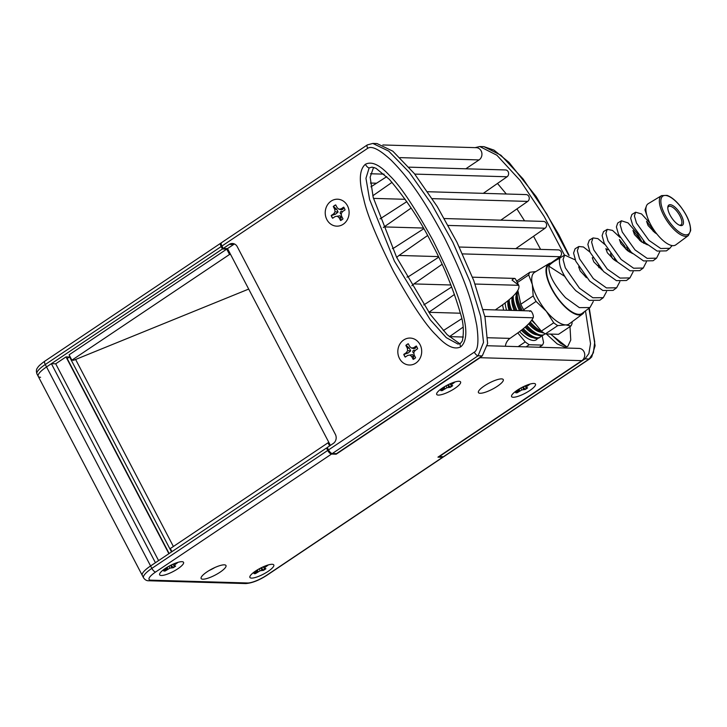 <?xml version="1.0" encoding="UTF-8"?>
<svg xmlns="http://www.w3.org/2000/svg" width="727" height="727" viewBox="0 0 727 727"><rect width="100%" height="100%" fill="white"/><g stroke="black" fill="none" stroke-linecap="round" stroke-linejoin="round"><path stroke-width="1.09" d="M372.797 195.781L392.044 182.359M380.03 218.909A12.023 10.651 91.7 0 1 380.021 218.909L406.82 201.643M383.32 227.524A11.923 10.569 91.7 0 1 384.12 226.906L411.137 208.076M423.75 228.751L394.825 247.389A11.923 10.569 91.7 0 1 392.416 248.525M396.76 257.567A11.896 10.541 91.7 0 1 399.014 255.459L427.558 235.557M438.699 257.194L409.692 275.887A11.896 10.541 91.7 0 1 406.975 277.114M411.891 285.766A11.923 10.569 91.7 0 1 413.927 283.921L442.052 264.31M451.694 286.965L424.632 304.404A11.923 10.569 91.7 0 1 423.768 304.904M428.848 312.319A12.023 10.651 91.7 0 1 428.866 312.31L454.484 294.444M461.681 318.753L443.288 330.612M449.331 336.755A11.405 10.105 91.7 0 1 449.504 336.628L463.144 327.114M386.737 176.661L371.133 186.712A11.405 10.105 91.7 0 1 370.952 186.821M409.019 167.155L505.465 169.945A3.69 3.272 91.7 0 1 507.064 176.77L414.763 174.098M370.443 173.753L384.101 174.153M550.902 263.029L559.944 256.722L462.545 253.896M459.3 247.026L558.345 249.897A3.69 3.272 91.7 0 1 559.944 256.722M515.77 248.661L545.059 228.233L448.186 225.434M444.333 218.536L543.46 221.408A3.69 3.272 91.7 0 1 545.059 228.233M500.785 220.172L527.693 201.406L432.256 198.644M427.676 191.728L526.094 194.582A3.69 3.272 91.7 0 1 527.693 201.406M483.301 193.346L507.064 176.77M505.338 346.27L505.774 344.234A11.405 10.105 -88.3 0 1 510 338.382L516.324 333.966C525.303 327.659 530.91 322.27 533.164 317.79C534.327 315.772 530.574 308.621 529.847 311.447M495.305 309.911L501.494 305.594C514.443 296.352 520.205 289.591 518.769 285.311L515.452 278.968C514.771 278.114 513.625 278.477 512.026 280.049L518.769 285.311L475.067 284.039M472.468 277.187L514.789 278.414L515.434 278.923M667.786 207.84A11.059 4.335 -123.8 0 1 668.631 206.532A11.059 4.335 -123.8 0 1 676.746 211.094A11.059 4.335 -123.8 0 1 680.945 224.897A11.059 4.335 -123.8 0 1 679.418 225.179M677.782 210.067A12.168 4.762 -123.8 0 1 683.18 224.279A12.168 4.762 -123.8 0 1 673.484 220.226A12.168 4.762 -123.8 0 1 668.086 206.023A12.168 4.762 -123.8 0 1 677.782 210.067M585.19 276.178L585.417 276.823M656.908 234.012L654.682 232.504L648.084 225.534L646.548 221.344L651.81 227.815L653.246 231.34M643.34 240.873L643.777 243.354M647.439 244.835L641.123 241.6L634.462 234.539L632.981 230.432L638.242 236.911L639.687 240.437M629.736 252.178L629.409 250.397M632.563 253.541L627.555 250.697L620.94 243.699L619.413 239.528L624.675 246.008L626.12 249.534M615.687 260.984L615.487 259.93M646.43 261.802L643.259 268.036L633.617 268.227L621.149 259.484L608.008 240.946L605.864 233.358L607.236 229.359L603.51 231.604L602.12 235.648L604.264 243.272L617.496 261.993L613.988 259.793L607.354 252.769L605.845 248.625L607.79 249.888M592.887 257.803L592.278 257.721L593.786 261.865L602.174 270.108M612.552 258.63L610.435 253.787M598.085 265.391L598.984 267.718M516.852 281.649A34.178 13.386 -123.8 0 1 517.451 280.577L529.847 272.262A34.178 13.386 56.2 0 0 528.711 274.942L532.318 284.511A31.07 12.168 56.2 0 0 546.268 311.192A31.07 12.168 56.2 0 0 565.706 324.896A31.07 12.168 56.2 0 0 569.241 323.888L582.563 314.009A30.289 11.859 56.2 0 0 584.272 311.774M524.512 310.756L523.667 309.738A34.178 13.386 -123.8 0 1 520.796 304.24L517.833 290.355M531.991 319.798L541.333 331.103A34.178 13.386 -123.8 0 0 545.341 333.929L557.736 325.623L565.706 324.896L570.922 326.005A34.178 13.386 56.2 0 0 572.058 323.324L572.085 321.779M570.922 326.005L558.527 334.311L545.341 333.929M570.15 284.321L565.097 277.023M586.498 277.714L580.246 271.007L578.665 266.864M564.997 276.542L548.921 266.209C548.449 274.406 553.992 284.902 565.542 297.707L579.346 307.63L589.979 307.548L582.127 313.373A29.507 11.559 -123.8 0 1 560.308 301.314A29.507 11.559 -123.8 0 1 549.267 264.364L564.652 255.068L575.266 259.912M593.277 301.523L589.979 307.548M606.563 291.591L603.301 297.67L592.868 297.761L579.446 288.156L565.306 267.809L563.062 259.484L564.652 255.068M619.858 281.667L616.614 287.792L606.472 287.928L593.341 278.595L579.546 258.848L577.329 250.77L578.846 246.498L583.427 246.971L589.961 252.087M614.406 258.73L615.396 260.793M633.144 271.734L629.936 277.914L620.049 278.077L607.245 269.045L593.777 249.897L591.596 242.064L593.041 237.929L597.885 238.629L604.828 244.499M626.565 247.135L628.828 251.606M607.236 229.359L612.516 230.404L620.031 237.429M659.716 251.869L656.572 258.158L647.184 258.376L635.044 249.934L622.239 231.986L620.131 224.643L621.421 220.79L628.037 222.889L637.161 233.258L642.259 242.418M654.536 230.85L655.681 233.222M671.984 245.553L669.894 248.289L660.734 248.516L648.947 240.373L636.479 223.035L634.398 215.937L635.625 212.211L641.55 213.956L649.856 222.998M671.621 246.353L671.248 245.39M657.49 234.73A24.782 9.705 -123.8 0 1 648.22 203.696L661.588 195.627A24.036 9.415 56.2 0 0 670.585 225.733A24.036 9.415 56.2 0 0 688.36 235.557L675.819 244.854A24.782 9.705 -123.8 0 1 657.49 234.73M635.625 212.211L631.908 214.456L630.663 218.227L632.744 225.352L645.303 242.873L657.163 251.079L666.414 250.87L669.894 248.28M621.421 220.79L617.705 223.035L616.396 226.933L618.504 234.312L631.399 252.433L643.586 260.938L653.091 260.748L656.572 258.158M617.496 261.993L630.009 270.789L639.76 270.626L643.259 268.036M593.041 237.929L589.306 240.183L587.852 244.363L590.024 252.233L603.592 271.553L616.432 280.64L626.438 280.504L629.936 277.914M578.846 246.498L575.102 248.761L573.576 253.078L575.793 261.193L589.688 281.113L602.856 290.5L613.115 290.391L616.614 287.792M559.636 258.739L559.508 259.394C558.69 267.263 564.107 277.696 575.775 290.673L589.288 300.351L599.793 300.269L603.301 297.67M559.508 259.394C561.789 256.313 550.593 263.11 549.021 265.746L548.921 266.209M646.585 205.596L644.976 209.93L647.566 217.618M551.557 262.983A30.289 11.859 56.2 0 0 548.84 263.71A30.289 11.859 56.2 0 0 546.577 275.633A30.289 11.859 56.2 0 0 562.952 304.795A30.289 11.859 56.2 0 0 582.563 314.009M548.84 263.71L534.645 272.289A31.07 12.168 56.2 0 0 532.318 284.511L533.191 295.925L520.796 304.24M535.844 271.562L529.847 272.262M517.333 282.567L528.711 274.942M533.191 295.925A34.178 13.386 56.2 0 0 536.063 301.432L546.268 311.192L553.729 322.797L541.333 331.103M523.667 309.738L536.063 301.432M553.729 322.797A34.178 13.386 56.2 0 0 557.736 325.623M537.598 338.4A25.908 10.151 -123.8 0 1 519.569 331.63M506.619 310.238A25.908 10.151 -123.8 0 1 505.183 302.923M533.055 337.619A23.382 9.16 -123.8 0 1 521.368 330.249M509.1 310.311A23.382 9.16 -123.8 0 1 508.2 300.551A25.908 10.151 -123.8 0 0 509.709 308.43A25.908 10.151 -123.8 0 0 510.399 310.347M509.709 308.43L510.181 309.866A23.382 9.16 56.2 0 0 510.345 310.347M522.313 329.504A23.382 9.16 56.2 0 0 525.194 332.248L526.339 333.239A25.908 10.151 -123.8 0 1 522.413 329.422M523.34 328.668A25.908 10.151 56.2 0 0 540.343 337.064L539.343 337.737A25.908 10.151 -123.8 0 1 526.339 333.239M540.343 337.064A25.908 10.151 56.2 0 0 541.624 335.701M509.209 299.706A25.908 10.151 56.2 0 0 511.681 310.384M515.625 310.502A25.908 10.151 -123.8 0 1 513.725 305.731A25.908 10.151 -123.8 0 1 512.244 296.989M513.28 295.98A25.908 10.151 56.2 0 0 516.97 310.538M526.939 325.487A25.908 10.151 56.2 0 0 544.369 334.365A25.908 10.151 56.2 0 0 545.068 333.766M541.106 332.221A23.382 9.16 -123.8 0 1 528.538 323.915M519.487 310.611A23.382 9.16 -123.8 0 1 516.252 295.153M521.059 310.656A25.908 10.151 -123.8 0 1 517.751 303.032L518.233 304.468A23.382 9.16 56.2 0 0 520.85 310.656M529.365 323.042A23.382 9.16 56.2 0 0 533.245 326.85L534.39 327.841A25.908 10.151 -123.8 0 1 529.474 322.924M517.751 303.032A25.908 10.151 -123.8 0 1 516.606 292.19M543.914 333.011A25.908 10.151 -123.8 0 1 534.39 327.841M530.274 322.016A25.908 10.151 56.2 0 0 541.633 331.339M517.906 290.682A25.908 10.151 56.2 0 0 517.897 290.7A25.908 10.151 56.2 0 0 522.449 310.702M544.369 334.365L543.369 335.038A25.908 10.151 -123.8 0 1 530.365 330.54A25.908 10.151 -123.8 0 1 526.057 326.305M513.725 305.731L514.207 307.167A23.382 9.16 56.2 0 0 515.488 310.502M525.948 326.405A23.382 9.16 56.2 0 0 529.22 329.549L530.365 330.54M537.08 334.92A23.382 9.16 -123.8 0 1 525.058 327.205M514.18 310.456A23.382 9.16 -123.8 0 1 512.226 297.852M535.844 324.46A23.382 9.16 -123.8 0 1 531.682 320.234M526.057 346.87L529.247 344.725L542.433 345.107A34.178 13.386 56.2 0 0 543.56 342.435L542.106 335.601M542.433 345.107L539.243 347.252M518.169 346.634L525.239 341.899A34.178 13.386 56.2 0 0 529.247 344.725M525.239 341.899L517.806 332.921M502.53 304.867L503.657 310.156M220.763 243.191A4.144 1.627 56.2 0 0 221.153 246.58L222.417 248.997L46.537 366.935A19.693 4.88 152.4 0 0 38.204 376.322L36.941 373.905C36.114 371.243 36.295 369.234 37.477 367.898C38.077 367.171 37.995 366.099 44.883 361.128L220.763 243.191A4.144 1.627 56.2 0 1 221.208 243.072L221.253 243.072M481.428 356.466A6.598 5.843 -88.3 0 1 480.084 357.702L336.174 454.202L331.512 454.066A4.144 1.627 56.2 0 1 327.732 450.449L151.852 568.387A19.693 4.88 152.4 0 0 143.519 577.774L142.256 575.357A19.693 4.88 -27.6 0 1 150.589 565.96A19.693 4.88 152.4 0 0 142.256 575.357L38.204 376.322A19.693 4.88 152.4 0 0 40.603 377.295M222.417 248.997L226.742 249.125L69.083 354.84L71.873 360.183L229.532 254.468L230.604 254.495M229.532 254.468L226.742 249.125M382.829 144.964L476.294 147.672A6.598 5.843 91.7 0 1 481.765 152.588A6.598 5.843 91.7 0 1 479.057 159.922L465.825 168.8M248.689 289.082L73.709 360.238L71.873 360.183M487.363 345.743L579.092 348.406A6.598 5.843 91.7 0 1 584.563 353.322A6.598 5.843 91.7 0 1 581.854 360.656L437.954 457.147L442.607 457.283A4.144 1.627 56.2 0 0 443.061 457.165A4.144 1.627 56.2 0 0 443.352 456.747M177.842 568.768A13.477 3.335 152.4 0 0 182.75 561.789A13.477 3.335 152.4 0 0 165.356 568.405A13.477 3.335 152.4 0 0 159.658 573.867A13.477 3.335 152.4 0 0 165.02 574.884A13.477 3.335 152.4 0 0 177.842 568.768M529.783 390.535A13.477 3.335 152.4 0 0 534.69 383.565A13.477 3.335 152.4 0 0 517.297 390.172A13.477 3.335 152.4 0 0 511.599 395.633A13.477 3.335 152.4 0 0 516.961 396.66A13.477 3.335 152.4 0 0 529.783 390.535M454.893 388.363A13.477 3.335 152.4 0 0 459.8 381.393A13.477 3.335 152.4 0 0 442.407 388A13.477 3.335 152.4 0 0 436.709 393.461A13.477 3.335 152.4 0 0 442.071 394.488A13.477 3.335 152.4 0 0 454.893 388.363M207.068 571.831A14.013 3.471 152.4 0 0 201.134 578.51A14.013 3.471 152.4 0 0 220.045 572.204A14.013 3.471 152.4 0 0 225.979 565.524A14.013 3.471 152.4 0 0 207.068 571.831M484.355 385.892A14.013 3.471 152.4 0 0 478.43 392.58A14.013 3.471 152.4 0 0 497.341 386.273A14.013 3.471 152.4 0 0 503.266 379.585A14.013 3.471 152.4 0 0 484.355 385.892M268.099 571.377A13.477 3.335 152.4 0 0 273.007 564.406A13.477 3.335 152.4 0 0 255.613 571.013A13.477 3.335 152.4 0 0 249.915 576.475A13.477 3.335 152.4 0 0 255.277 577.502A13.477 3.335 152.4 0 0 268.099 571.377M327.55 448.059L326.468 448.032L150.589 565.96L151.852 568.387A4.144 1.627 -123.8 0 0 155.633 572.004A15.549 3.853 152.4 0 0 150.952 580.173L247.643 582.981A15.549 3.853 152.4 0 0 266.727 575.221L442.607 457.283M209.103 570.531A14.013 3.471 152.4 0 0 214.883 567.514M335.883 453.639L336.174 454.202M327.732 450.449L326.468 448.032M329.077 442.843L327.995 442.816L329.613 445.915M327.995 442.816L170.336 548.531L171.963 551.629M173.38 546.486L75.608 359.456M439.09 456.383L443.406 456.756L589.188 359.002L593.368 352.831L594.731 341.944L588.915 308.339M585.471 310.892L590.524 343.671L588.879 353.549L584.999 358.884L589.188 359.002A4.144 1.627 56.2 0 0 589.633 358.884L443.861 456.638A4.144 1.627 -123.8 0 1 443.406 456.756M475.104 147.636L479.747 146.536L496.886 155.224L520.223 180.56L544.25 216.628L564.488 255.168M584.999 358.884L439.226 456.629M569.995 326.623L570.759 340.045L567.769 346.397L564.888 347.152L557.173 343.889L546.359 333.957M497.495 183.449L506.301 194.009M516.933 208.913L524.567 220.863M533.554 236.257L540.588 249.379M367.326 144.909L372.824 143.437L377.013 143.555L392.853 151.198L414.399 173.644L437.218 206.513L456.956 242.245L473.786 280.622L484.982 317.063L487.626 343.471L482.265 355.903L336.483 453.657L332.303 453.53A4.144 1.627 -123.8 0 1 328.513 449.922L327.25 447.496L333.302 443.434A6.598 5.843 91.7 0 0 335.383 434.401L237.256 246.689A6.598 5.843 91.7 0 0 232.404 243.481A6.598 5.843 91.7 0 0 229.25 244.408L223.198 248.47L221.935 246.044A4.144 1.627 -123.8 0 1 221.544 242.654L367.326 144.909A4.144 1.627 56.2 0 0 367.717 148.299C371.842 145.6 379.721 149.617 391.335 160.358C403.012 172.381 419.106 189.892 444.379 237.665C469.551 288.11 473.377 308.948 476.776 325.56C478.884 341.163 478.057 350.032 474.295 352.168L328.513 449.922M223.198 248.47L227.524 248.589L330.403 445.387M374.26 167.564L373.342 168.028L370.152 177.188L373.233 197.526L396.678 257.403L430.248 314.282L447.205 334.72L459.791 343.744M326.868 219.59A13.477 11.941 -88.3 0 0 343.217 224.252A13.477 11.941 -88.3 0 0 347.47 205.777A13.477 11.941 -88.3 0 0 331.121 201.106A13.477 11.941 -88.3 0 0 326.868 219.59M460.791 346.797C454.484 350.078 446.387 346.297 436.5 335.465C426.086 325.605 411.755 304.222 393.507 271.307C376.65 237.665 366.726 213.593 363.745 199.089C358.72 181.205 359.265 169.6 365.372 164.293C371.679 161.012 379.776 164.793 389.663 175.634C400.077 185.485 414.408 206.868 432.656 239.783C449.513 273.425 459.437 297.497 462.417 312.001C467.443 329.894 466.898 341.49 460.791 346.797A4.144 1.627 -123.8 0 1 460.4 343.417L457.965 344.071L446.296 337.664L430.284 319.844L394.407 261.12L369.58 199.425L365.954 178.288L369.152 167.91L372.042 167.137L375.941 168.255L389.408 179.424C406.52 199.771 420.497 220.799 431.311 242.536C443.425 264.846 453.112 288.419 460.364 313.246C463.472 322.397 464.135 331.612 462.354 340.89L460.4 343.417M399.468 358.447A13.477 11.941 -88.3 0 0 415.817 363.109A13.477 11.941 -88.3 0 0 420.061 344.634A13.477 11.941 -88.3 0 0 403.712 339.963A13.477 11.941 -88.3 0 0 399.468 358.447M234.548 244.008A6.598 5.843 -88.3 0 0 233.576 244.536L227.524 248.589M69.438 357.002L66.003 356.902L168.882 553.692M66.003 356.902L55.706 363.809L51.381 363.682L155.433 562.716L150.589 565.96L45.274 364.509L221.153 246.58M38.204 376.322A19.693 4.88 -27.6 0 1 46.537 366.935L51.381 363.682M158.586 560.599L55.706 363.809M171.508 551.938L69.556 356.921L70.174 356.939M69.556 356.921L67.175 358.511L169.127 553.529M454.275 382.166A8.297 2.054 -27.6 0 1 454.675 382.257L450.849 385.128L452.703 385.701A8.297 2.054 -27.6 0 1 450.267 387.327L446.951 387.745L442.234 390.599A8.297 2.054 -27.6 0 1 441.38 390.653A8.297 2.054 -27.6 0 1 440.762 390.553L444.588 387.673L443.752 387.137M446.551 385.519L452.13 382.929M448.386 385.092L450.131 386.982A8.297 2.054 152.4 0 0 452.112 385.683M441.107 390.317A8.297 2.054 152.4 0 0 441.207 390.326A8.297 2.054 152.4 0 0 442.043 390.272L442.17 389.608M444.733 388.918L444.233 388M446.951 387.745L446.024 385.81M448.759 387.282L447.868 385.219M444.588 387.673L444.242 386.837M452.176 383.929L451.74 383.193M450.849 385.128L450.213 384.147M177.224 562.571A8.297 2.054 -27.6 0 1 177.624 562.653L173.798 565.533L175.652 566.097A8.297 2.054 -27.6 0 1 173.217 567.723L169.9 568.141L165.183 570.995A8.297 2.054 -27.6 0 1 164.329 571.049A8.297 2.054 -27.6 0 1 163.711 570.949L167.537 568.078L166.692 567.542M169.5 565.915L175.08 563.325M171.327 565.488L173.081 567.378A8.297 2.054 152.4 0 0 175.062 566.079M164.057 570.722A8.297 2.054 152.4 0 0 164.157 570.722A8.297 2.054 152.4 0 0 164.993 570.668L165.12 570.004M167.683 569.314L167.183 568.396M169.9 568.141L168.973 566.206M171.708 567.687L170.818 565.624M167.537 568.078L167.192 567.233M175.125 564.334L174.689 563.598M173.798 565.533L173.162 564.543M267.481 565.179A8.297 2.054 -27.6 0 1 267.881 565.27L264.055 568.141L265.909 568.714A8.297 2.054 -27.6 0 1 263.474 570.341L260.157 570.759L255.441 573.612A8.297 2.054 -27.6 0 1 254.586 573.667A8.297 2.054 -27.6 0 1 253.968 573.567L257.794 570.686L256.949 570.15M259.757 568.532L265.337 565.942M261.584 568.105L263.338 569.995A8.297 2.054 152.4 0 0 265.319 568.696M254.314 573.33A8.297 2.054 152.4 0 0 254.414 573.339A8.297 2.054 152.4 0 0 255.25 573.285L255.377 572.622M257.94 571.931L257.44 571.013M260.157 570.759L259.23 568.823M261.965 570.295L261.075 568.232M257.794 570.686L257.449 569.85M265.382 566.942L264.946 566.206M264.055 568.141L263.419 567.16M529.165 384.338A8.297 2.054 -27.6 0 1 529.565 384.429L525.739 387.3L527.593 387.864A8.297 2.054 -27.6 0 1 525.167 389.499L521.841 389.917L517.124 392.762A8.297 2.054 -27.6 0 1 516.27 392.825A8.297 2.054 -27.6 0 1 515.652 392.725L519.487 389.845L518.642 389.308M521.441 387.691L527.03 385.101M523.276 387.264L525.021 389.154A8.297 2.054 152.4 0 0 527.002 387.854M516.006 392.489A8.297 2.054 152.4 0 0 516.097 392.489A8.297 2.054 152.4 0 0 516.933 392.435L517.07 391.78M519.632 391.09L519.123 390.172M521.841 389.917L520.914 387.982M523.649 389.454L522.758 387.391M519.487 389.845L519.133 389.009M527.066 386.101L526.63 385.365M525.739 387.3L525.103 386.319M414.999 350.678A1.418 1.263 -88.3 0 0 412.845 351.941A1.418 1.263 -88.3 0 0 413.89 353.068M407.72 355.421L405.221 357.102A8.297 7.352 91.7 0 1 403.785 354.367L406.293 352.695L407.629 350.687L407.329 348.206L405.857 345.389A8.297 7.352 91.7 0 1 407.002 344.444A8.297 7.352 91.7 0 1 408.283 343.762L409.755 346.57L411.527 348.069L413.727 347.706L416.235 346.025A8.297 7.352 91.7 0 1 417.661 348.76L415.153 350.441L413.817 352.45L414.126 354.93L415.59 357.739A8.297 7.352 91.7 0 1 414.445 358.684A8.297 7.352 91.7 0 1 413.163 359.365L411.691 356.557L409.919 355.058L407.72 355.421M409.919 355.058L412.636 354.622L413.636 356.384L413.372 359.365M408.32 343.826A8.297 7.352 -88.3 0 0 407.184 344.453A8.297 7.352 -88.3 0 0 406.057 345.37L409.319 348.142L410.682 350.887L408.21 352.986L403.976 354.412A8.297 7.352 -88.3 0 0 405.33 357.021M416.426 346.061L415.544 348.069L414.008 348.66L411.527 348.069M407.329 348.206L409.319 348.142M407.629 350.687L410.682 350.887M406.293 352.695L408.21 352.986M413.727 347.706L415.544 348.069M411.691 356.557L413.636 356.384M342.408 211.821A1.418 1.263 -88.3 0 0 340.254 213.084A1.418 1.263 -88.3 0 0 341.299 214.211M335.129 216.564L332.621 218.245A8.297 7.352 91.7 0 1 331.194 215.51L333.702 213.838L335.038 211.821L334.729 209.349L333.266 206.532A8.297 7.352 91.7 0 1 334.411 205.587A8.297 7.352 91.7 0 1 335.692 204.905L337.164 207.713L338.936 209.212L341.136 208.849L343.635 207.168A8.297 7.352 91.7 0 1 345.061 209.903L342.562 211.584L341.227 213.593L341.526 216.073L342.999 218.882A8.297 7.352 91.7 0 1 341.854 219.827A8.297 7.352 91.7 0 1 340.572 220.508L339.1 217.7L337.328 216.201L335.129 216.564M337.328 216.201L340.036 215.765L341.036 217.527L340.772 220.508M335.729 204.969A8.297 7.352 -88.3 0 0 334.584 205.596A8.297 7.352 -88.3 0 0 333.466 206.513L336.728 209.285L338.091 212.03L335.61 214.129L331.385 215.546A8.297 7.352 -88.3 0 0 332.739 218.164M343.835 207.204L342.953 209.212L341.408 209.803L338.936 209.212M334.729 209.349L336.728 209.285M335.038 211.821L338.091 212.03M333.702 213.838L335.61 214.129M341.136 208.849L342.953 209.212M339.1 217.7L341.036 217.527M376.559 183.213L370.443 183.04M510 338.382L487.79 337.737M463.363 337.028L449.504 336.628M533.164 317.79L484.827 316.39M428.866 312.31L460.355 313.219M413.927 283.921L450.922 284.993M438.408 256.595L399.014 255.459M423.35 228.042L384.12 226.906M405.184 199.307L373.46 198.389M679.681 205.568A22.937 8.978 56.2 0 0 661.406 197.944A22.937 8.978 56.2 0 0 671.584 224.725A22.937 8.978 56.2 0 0 689.859 232.358A22.937 8.978 56.2 0 0 679.681 205.568M36.941 373.905A19.693 4.88 -27.6 0 1 45.274 364.509A4.144 1.627 56.2 0 1 44.883 361.128M479.057 159.922L400.104 157.632M331.512 454.066L155.633 572.004M480.084 357.702L581.854 360.656M247.643 582.981A4.144 3.671 91.7 0 1 245.662 583.563C251.942 583.154 259.121 580.337 267.172 575.102L443.061 457.165M150.952 580.173A4.144 3.671 91.7 0 1 148.971 580.764L245.662 583.563M568.632 255.195L546.813 214.02L523.04 178.906L500.948 155.242L483.937 146.654L479.747 146.536M589.633 358.884L591.714 356.939L595.095 345.779L589.279 308.066M550.548 334.084L566.806 346.879M482.265 355.903L478.075 355.785L332.303 453.53M372.824 143.437L388.681 151.089L409.219 172.281L431.62 204.114L452.839 242.255L469.978 281.494L480.692 316.472L483.519 342.417L478.075 355.785A4.144 1.627 -123.8 0 1 474.295 352.168M221.935 246.044L367.717 148.299M365.372 164.293A4.144 1.627 56.2 0 0 369.152 167.91M229.25 244.408L233.576 244.536M530.546 310.938L483.173 309.566M668.631 206.532L667.831 207.068M661.588 195.627L667.004 195.372C671.039 196.79 675.265 200.134 679.69 205.432C687.006 214.747 690.659 223.144 690.65 230.641L688.36 235.557M143.519 577.774C145.009 579.928 146.827 580.918 148.971 580.764M569.15 255.422L558.845 234.73L536.172 196.608L509.018 162.403L494.015 150.125L483.937 146.654M550.875 334.093L560.535 343.226L566.86 346.861"/></g></svg>
